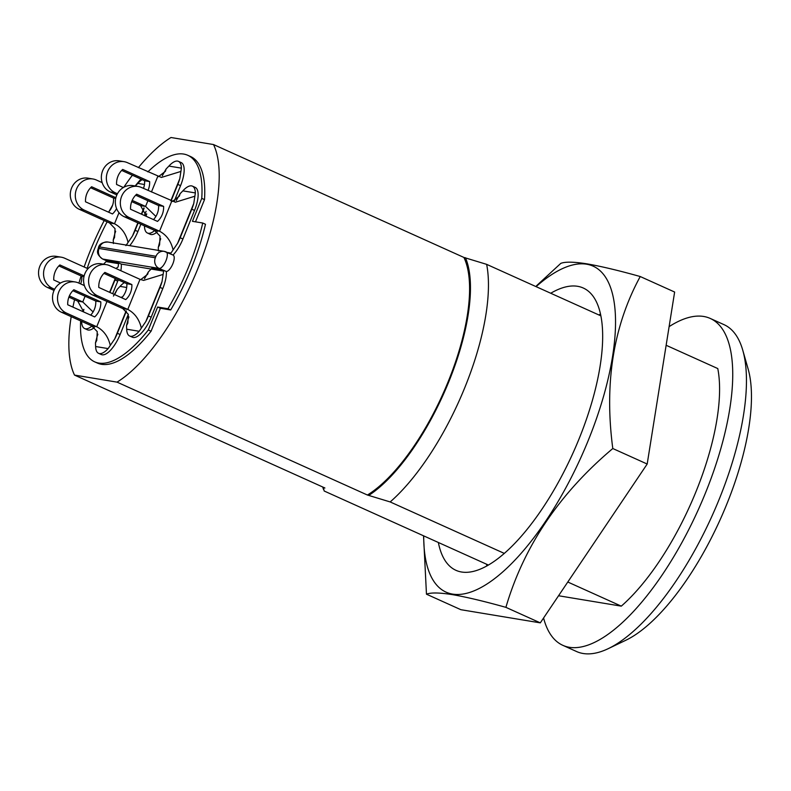 <?xml version="1.0" encoding="UTF-8"?>
<svg xmlns="http://www.w3.org/2000/svg" width="791" height="791" viewBox="0 0 791 791"><rect width="100%" height="100%" fill="white"/><g stroke="black" fill="none" stroke-linecap="round" stroke-linejoin="round"><path stroke-width="1.19" d="M742.769 350.235L748.118 368.962A162.995 61.589 114.3 0 1 720.186 519.598A162.995 61.589 114.3 0 1 625.79 640.275L608.21 648.669A179.29 67.739 -65.7 0 0 712.048 515.93A179.29 67.739 -65.7 0 0 742.769 350.235A179.29 67.739 -65.7 0 0 723.983 324.636L710.229 318.437A179.29 67.739 114.3 0 1 701.894 501.534A179.29 67.739 114.3 0 1 569.362 647.295A179.29 67.739 114.3 0 1 562.836 645.327A179.29 67.739 114.3 0 1 543.575 617.998M562.836 645.327L576.59 651.537A179.29 67.739 -65.7 0 0 583.125 653.495A179.29 67.739 -65.7 0 0 608.21 648.669M84.143 275.891L59.869 264.945A17.926 16.522 99.4 0 0 55.162 271.718A17.926 16.522 99.4 0 0 53.758 279.984L60.541 283.04M54.628 289.269L52.493 288.31A16.295 15.019 -80.6 0 1 44.84 267.071A16.295 15.019 -80.6 0 1 61.263 257.194A16.295 15.019 -80.6 0 1 64.704 258.232L87.969 268.722M61.263 257.194L56.26 256.363A16.295 15.019 99.4 0 0 39.837 266.241A16.295 15.019 99.4 0 0 47.49 287.479L54.055 290.435M121.745 297.792A17.926 16.522 99.4 0 0 125.453 291.998A17.926 16.522 99.4 0 0 126.857 283.732L131.86 284.562A17.926 16.522 -80.6 0 1 130.456 292.828A17.926 16.522 -80.6 0 1 125.749 299.601L98.796 287.449A17.926 16.522 -80.6 0 1 104.896 272.411L131.86 284.562M115.891 197.701L91.618 186.755A17.926 16.522 99.4 0 0 86.911 193.528A17.926 16.522 99.4 0 0 85.507 201.794L112.47 213.946A17.926 16.522 99.4 0 0 116.554 208.537M137.832 222.854L132.522 235.926L128.063 242.441C126.006 233.711 121.488 227.492 114.507 223.764L84.242 210.109A16.295 15.019 -80.6 0 1 76.589 188.871A16.295 15.019 -80.6 0 1 93.012 178.993A16.295 15.019 -80.6 0 1 96.453 180.041L102.177 182.622M113.41 243.549L113.242 239.98L114.566 237.359L115.041 228.658L109.504 222.933L79.238 209.289A16.295 15.019 -80.6 0 1 71.586 188.04A16.295 15.019 -80.6 0 1 88.009 178.163L93.012 178.993M153.494 219.601A17.926 16.522 99.4 0 0 157.211 213.807A17.926 16.522 99.4 0 0 158.605 205.541L163.608 206.372L136.655 194.21A17.926 16.522 99.4 0 0 130.545 209.249L157.508 221.411A17.926 16.522 99.4 0 0 162.214 214.638A17.926 16.522 99.4 0 0 163.608 206.372M124.375 282.614A23.631 8.928 -65.7 0 0 120.044 286.382L126.679 287.479M113.439 296.071L117.256 289.269L120.044 286.382M142.162 179.636A23.631 8.928 -65.7 0 0 137.832 183.403L144.466 184.501M135.043 186.29L137.832 183.403M191.56 185.885A23.631 8.928 -65.7 0 0 182.859 190.858L195.367 192.935A23.631 8.928 -65.7 0 0 192.421 186.142A23.631 8.928 -65.7 0 0 191.56 185.885M176.255 200.558L180.071 193.755L182.859 190.858M177.589 161.097A23.631 8.928 -65.7 0 0 168.898 166.08L181.406 168.147A23.631 8.928 -65.7 0 0 178.45 161.354A23.631 8.928 -65.7 0 0 177.589 161.097M162.284 175.78L166.1 168.967L168.898 166.08M80.652 320.919A113.281 42.803 -65.7 0 0 94.702 361.853A113.281 42.803 -65.7 0 0 148.322 329.966L157.636 307.027L167.929 308.737A123.871 46.807 -65.7 0 0 202.733 223.022L192.44 221.322L201.754 198.383A113.281 42.803 -65.7 0 0 187.823 155.313A113.281 42.803 -65.7 0 0 183.7 154.067A113.281 42.803 -65.7 0 0 147.848 171.884M140.966 179.102A113.281 42.803 -65.7 0 0 135.162 185.984M669.107 326.643A179.29 67.739 114.3 0 1 703.693 316.469A179.29 67.739 114.3 0 1 710.229 318.437M94.702 361.853L97.451 363.089A113.281 42.803 -65.7 0 0 151.071 331.211L160.385 308.272L170.678 309.973A123.871 46.807 -65.7 0 0 205.482 224.268L202.733 223.022M195.496 221.826L204.503 199.629A113.281 42.803 -65.7 0 0 190.582 156.549L187.823 155.313M71.2 316.647A140.175 52.967 114.3 0 0 74.522 375.092L117.038 382.132A140.175 52.967 114.3 0 0 197.809 268.732A140.175 52.967 114.3 0 0 213.511 144.545L170.994 137.505A140.175 52.967 114.3 0 0 138.395 167.623M72.93 307.106A140.175 52.967 114.3 0 1 74.552 299.68M78.922 283.129A140.175 52.967 114.3 0 1 81.127 275.96M84.133 266.992A140.175 52.967 114.3 0 1 104.194 220.531M108.99 211.563A140.175 52.967 114.3 0 1 112.599 205.185M123.801 187.269A140.175 52.967 114.3 0 1 132.384 175.236M74.522 375.092L324.903 487.988L323.371 487.731L324.172 491.003L488.452 565.071M213.511 144.545L463.892 257.441L486.643 264.352A154.848 58.504 114.3 0 1 390.171 501.939L504.361 553.423M567.79 582.018L621.291 606.143L558.545 595.752M666.141 345.281L717.773 368.557A154.848 58.504 114.3 0 1 621.291 606.143M486.643 264.352L600.834 315.836M390.171 501.939L367.42 495.028L117.038 382.132M465.434 257.698A141.807 53.58 114.3 0 1 448.813 381.727A141.807 53.58 114.3 0 1 368.952 495.285M323.371 487.731A141.807 53.58 114.3 0 1 323.143 487.187M463.892 257.441A140.175 52.967 114.3 0 1 448.19 381.628A140.175 52.967 114.3 0 1 367.42 495.028M191.778 209.19A23.631 8.928 -65.7 0 0 193.765 203.465L177.56 243.381A23.631 8.928 -65.7 0 0 180.17 237.765L191.778 209.19L194.527 210.426A23.631 8.928 -65.7 0 0 195.169 187.378L192.421 186.142M160.622 238.595A23.631 8.928 -65.7 0 0 160.039 240.484L160.652 238.981M129.635 335.997A23.631 8.928 -65.7 0 0 139.196 331.281L126.689 329.204A23.631 8.928 -65.7 0 0 129.635 335.997L132.394 337.233A23.631 8.928 -65.7 0 0 151.17 317.191L162.778 288.626A23.631 8.928 -65.7 0 0 166.328 271.531A8.968 3.391 -65.7 0 0 172.814 263.907A8.968 3.391 -65.7 0 0 173.091 255.068A8.968 3.391 -65.7 0 0 173.021 255.038L170.273 253.802A23.631 8.928 -65.7 0 0 170.945 253.08L167.376 252.487M145.791 226.444L144.466 226.226A23.631 8.928 -65.7 0 0 147.423 233.019A23.631 8.928 -65.7 0 0 154.749 230.488M146.661 213.817A23.631 8.928 -65.7 0 0 146.078 215.696L146.681 214.193M171.123 200.865L177.807 184.402A23.631 8.928 -65.7 0 0 179.794 178.677L170.846 200.736M115.595 231.14A23.631 8.928 -65.7 0 0 115.011 233.019L115.624 231.516M128.874 316.796A23.631 8.928 -65.7 0 0 128.29 318.674L128.903 317.171M151.763 268.357A23.631 8.928 -65.7 0 0 151.111 269.059L163.618 271.125A23.631 8.928 -65.7 0 0 163.579 270.295A8.968 3.391 114.3 0 1 163.302 270.275L151.763 268.357M97.807 334.118A23.631 8.928 -65.7 0 0 97.224 335.997L97.837 334.494M95.622 346.527A23.631 8.928 -65.7 0 0 98.578 353.32A23.631 8.928 -65.7 0 0 108.13 348.594L95.622 346.527L95.454 342.958L97.224 335.997M82.976 321.957L81.651 321.739A23.631 8.928 -65.7 0 0 84.607 328.532A23.631 8.928 -65.7 0 0 91.934 326.011M109.9 292.452L114.992 279.925A23.631 8.928 -65.7 0 0 115.506 278.62M83.836 309.33A23.631 8.928 -65.7 0 0 83.263 311.219L83.866 309.716M84.39 285.591L78.675 283.02A16.295 15.019 99.4 0 0 75.234 281.972A16.295 15.019 99.4 0 0 58.178 293.688A16.295 15.019 99.4 0 0 66.464 313.088L96.729 326.732L106.993 301.46M94.683 316.924L67.729 304.762A17.926 16.522 -80.6 0 1 73.83 289.733L100.793 301.885A17.926 16.522 -80.6 0 1 94.683 316.924M95.454 342.958L96.779 340.338L97.253 331.637L91.726 325.912L61.461 312.257A16.295 15.019 -80.6 0 1 53.175 292.868A16.295 15.019 -80.6 0 1 70.231 281.141L75.234 281.972M90.678 315.115A17.926 16.522 99.4 0 0 95.79 301.055L72.841 290.702M97.53 295.765L127.796 309.419L140.007 279.342L109.741 265.697A16.295 15.019 99.4 0 0 106.301 264.649A16.295 15.019 99.4 0 0 89.245 276.375A16.295 15.019 99.4 0 0 97.53 295.765L92.527 294.944A16.295 15.019 -80.6 0 1 84.242 275.545A16.295 15.019 -80.6 0 1 101.297 263.818L106.301 264.649M126.689 329.204L126.52 325.635L127.845 323.015L128.32 314.314L122.793 308.589L92.527 294.944M126.857 283.732L103.898 273.379M108.466 212.136A17.926 16.522 99.4 0 0 113.578 198.076L90.619 187.734M132.522 235.926A23.631 8.928 -65.7 0 0 135.142 230.3L138.109 222.983M141.658 214.262L144.14 208.132M174.287 201.082L180.556 185.648A23.631 8.928 -65.7 0 0 181.208 162.6L178.45 161.354M147.423 233.019L150.171 234.265A23.631 8.928 -65.7 0 0 157.162 232.02M107.121 221.856A123.871 46.807 -65.7 0 0 87.168 268.357M98.578 353.32L101.327 354.556A23.631 8.928 -65.7 0 0 120.113 334.514L128.32 314.304M112.658 293.698L117.74 281.161A23.631 8.928 -65.7 0 0 118.254 279.856M120.845 270.7A23.631 8.928 -65.7 0 0 121.3 264.095L151.121 269.039L148.322 271.946L144.506 278.748M84.607 328.532L87.356 329.778A23.631 8.928 -65.7 0 0 94.347 327.533M129.724 245.645A23.631 8.928 -65.7 0 0 137.891 231.536L140.857 224.229M144.407 215.498L146.098 211.326M173.031 255.038A23.631 8.928 -65.7 0 0 182.929 239.001L194.527 210.426M121.3 264.095L118.551 262.859L107.012 260.941A8.968 3.391 -65.7 0 1 106.755 260.872A23.631 8.928 -65.7 0 0 106.083 261.594L118.591 263.67A23.631 8.928 -65.7 0 0 118.551 262.859M166.328 271.531L163.579 270.295M167.929 308.737L170.678 309.973M201.754 198.383L204.503 199.629M148.322 329.966L151.071 331.211M157.636 307.027L160.385 308.272M181.406 168.147L179.794 178.677M177.56 243.381L170.945 253.08M158.437 251.014L158.269 247.445L160.039 240.484M195.367 192.935L193.765 203.465M128.063 242.441L125.917 245.625M113.242 239.98L115.011 233.019M126.125 310.863L114.744 338.904A23.631 8.928 -65.7 0 0 117.355 333.278L126.362 311.11M114.744 338.904L108.13 348.594M163.618 271.125L162.017 281.655L145.801 321.581A23.631 8.928 -65.7 0 0 148.421 315.955L160.019 287.38A23.631 8.928 -65.7 0 0 162.017 281.655M145.801 321.581L139.196 331.281M126.52 325.635L128.29 318.674M118.591 263.67L118.116 266.943L116 268.515M103.285 264.491L106.083 261.594M143.478 188.396A17.926 16.522 99.4 0 0 144.634 180.753L121.685 170.411M146.592 216.487L140.571 205.611L131.701 201.606M116.87 194.922L110.305 191.966A16.295 15.019 -80.6 0 1 102.019 172.567A16.295 15.019 -80.6 0 1 119.075 160.85L124.078 161.671A16.295 15.019 -80.6 0 1 127.519 162.719L161.404 177.441L180.931 171.429M147.996 190.433A17.926 16.522 99.4 0 0 149.637 181.584L122.684 169.432A17.926 16.522 99.4 0 0 116.574 184.471L123.356 187.526M155.886 216.437L145.574 206.441L132.196 200.4M117.444 193.755L115.308 192.796A16.295 15.019 -80.6 0 1 107.022 173.397A16.295 15.019 -80.6 0 1 124.078 161.671M158.605 205.541L135.656 195.189M158.269 247.445L159.594 244.815L160.069 236.114L154.542 230.389L124.276 216.744A16.295 15.019 -80.6 0 1 115.99 197.345A16.295 15.019 -80.6 0 1 133.046 185.628L138.049 186.458A16.295 15.019 -80.6 0 1 141.49 187.497L175.375 202.219L194.902 196.208M154.542 230.389L159.545 231.219L129.279 217.574A16.295 15.019 -80.6 0 1 120.993 198.175A16.295 15.019 -80.6 0 1 138.049 186.458M144.634 180.753L149.637 181.584M115.723 198.432L113.578 198.076M93.071 311.951L82.758 301.954L69.381 295.923M58.87 265.924L81.819 276.277A17.926 16.522 -80.6 0 1 80.662 283.91M68.886 297.129L77.755 301.124L83.777 312M95.79 301.055L100.793 301.885M83.975 276.632L81.819 276.277M110.285 345.42C108.219 336.689 103.7 330.46 96.729 326.732L91.726 325.912M120.766 297.357L122.565 296.862M114.665 294.598L117.256 289.269M141.342 328.097C139.285 319.366 134.767 313.147 127.796 309.419L122.793 308.589M140.007 279.342L143.626 280.41L163.144 274.408M140.709 279.638L147.64 274.279L148.322 271.946M158.497 176.66L165.418 171.301L166.1 168.967M180.071 193.755L179.389 196.079L172.468 201.438M171.756 201.151L159.545 231.219C166.525 234.947 171.034 241.176 173.1 249.897M536.09 286.639A178.796 67.551 114.3 0 1 586.576 264.204A178.796 67.551 114.3 0 1 588.207 440.528A178.796 67.551 114.3 0 1 452.61 594.11A178.796 67.551 114.3 0 1 423.709 535.883M423.531 535.804L426.468 594.189C430.818 592.439 439.559 592.597 452.67 594.674C466.68 597.116 484.428 601.338 505.904 607.35C523.691 546.532 559.316 493.594 612.798 448.527C604.166 383.328 613.312 326.001 640.235 276.534C618.76 270.512 601.012 266.29 587.001 263.858C573.89 261.781 565.15 261.623 560.799 263.373L536.535 285.749M550.734 293.243A154.848 58.504 114.3 0 1 577.598 286.302A154.848 58.504 114.3 0 1 583.234 288.003A154.848 58.504 114.3 0 1 576.036 446.124A154.848 58.504 114.3 0 1 461.588 572.012A154.848 58.504 114.3 0 1 455.952 570.321A154.848 58.504 114.3 0 1 438.352 542.488M486.88 565.97A154.848 58.504 114.3 0 1 486.505 564.201M598.886 314.956A154.848 58.504 114.3 0 1 600.458 314.057M640.235 276.534L674.634 292.037L647.186 464.03L540.302 622.863L460.856 609.693L426.468 594.189M647.186 464.03L612.798 448.527M540.302 622.863L505.904 607.35M52.493 288.31L47.49 287.479M84.242 210.109L79.238 209.289M115.239 278.491L109.623 292.324M109.504 222.933L114.507 223.764L119.006 212.69M143.913 207.885L141.371 214.134M99.666 246.96L99.053 248.463L155.343 257.787L155.956 256.284L99.666 246.96A8.147 7.505 -80.6 0 1 107.883 242.026L164.172 251.35A8.147 7.505 99.4 0 1 165.892 251.874A8.968 3.391 114.3 0 1 166.219 251.973A8.968 3.391 114.3 0 1 165.803 261.119A8.968 3.391 114.3 0 1 159.169 268.416L163.302 270.275M155.343 257.787A8.147 7.505 -80.6 0 0 159.169 268.416L102.879 259.082L107.012 260.941M99.053 248.463A8.147 7.505 99.4 0 0 102.879 259.082A8.968 3.391 114.3 0 1 102.553 258.983L106.745 260.882M173.091 255.068L164.172 251.35A8.147 7.505 99.4 0 0 155.956 256.284M177.807 184.402L180.556 185.648M180.17 237.765L182.929 239.001M135.142 230.3L137.891 231.536M117.355 333.278L120.113 334.514M160.019 287.38L162.778 288.626M148.421 315.955L151.17 317.191M114.992 279.925L117.74 281.161M140.571 205.611L145.574 206.441L147.897 200.716M151.447 191.986L157.785 176.363M124.276 216.744L129.279 217.574M110.305 191.966L115.308 192.796M77.755 301.124L82.758 301.954L85.082 296.23M61.461 312.257L66.464 313.088M322.768 487.019L323.42 489.322M107.883 242.026C102.612 242.145 99.498 243.925 98.519 247.375C98.025 250.628 95.019 253.14 102.553 258.983"/></g></svg>
